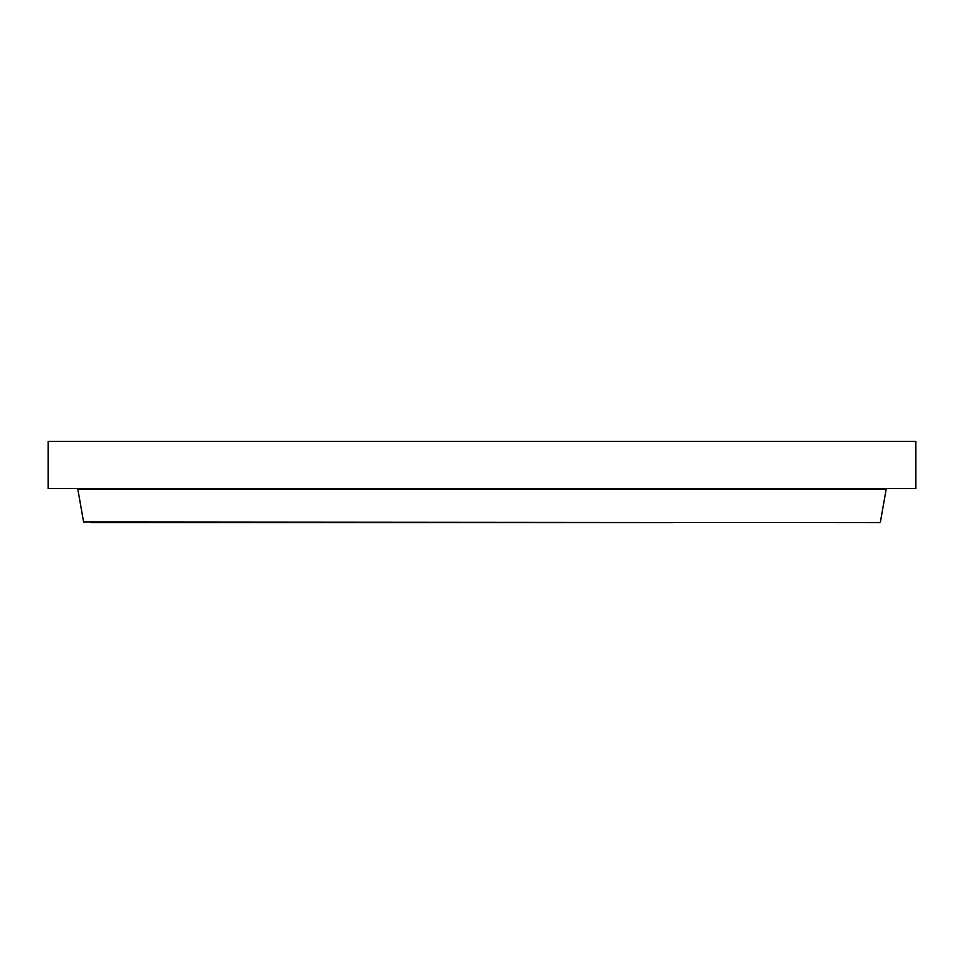 <?xml version="1.0" encoding="UTF-8"?>
<svg xmlns="http://www.w3.org/2000/svg" width="964" height="964" viewBox="0 0 964 964"><rect width="100%" height="100%" fill="white"/><g stroke="black" fill="none" stroke-linecap="round" stroke-linejoin="round"><path stroke-width="1.45" d="M48.2 441.392L915.8 441.392L915.8 488.615L48.2 488.615L48.2 441.392M90.99 522.609L672.667 522.609M880.397 522.018L886.181 489.194L77.819 489.194L83.603 522.018L879.698 522.609M886.181 489.194L886.88 488.615M77.819 489.194L77.12 488.615M83.603 522.018L84.302 522.609"/></g></svg>
